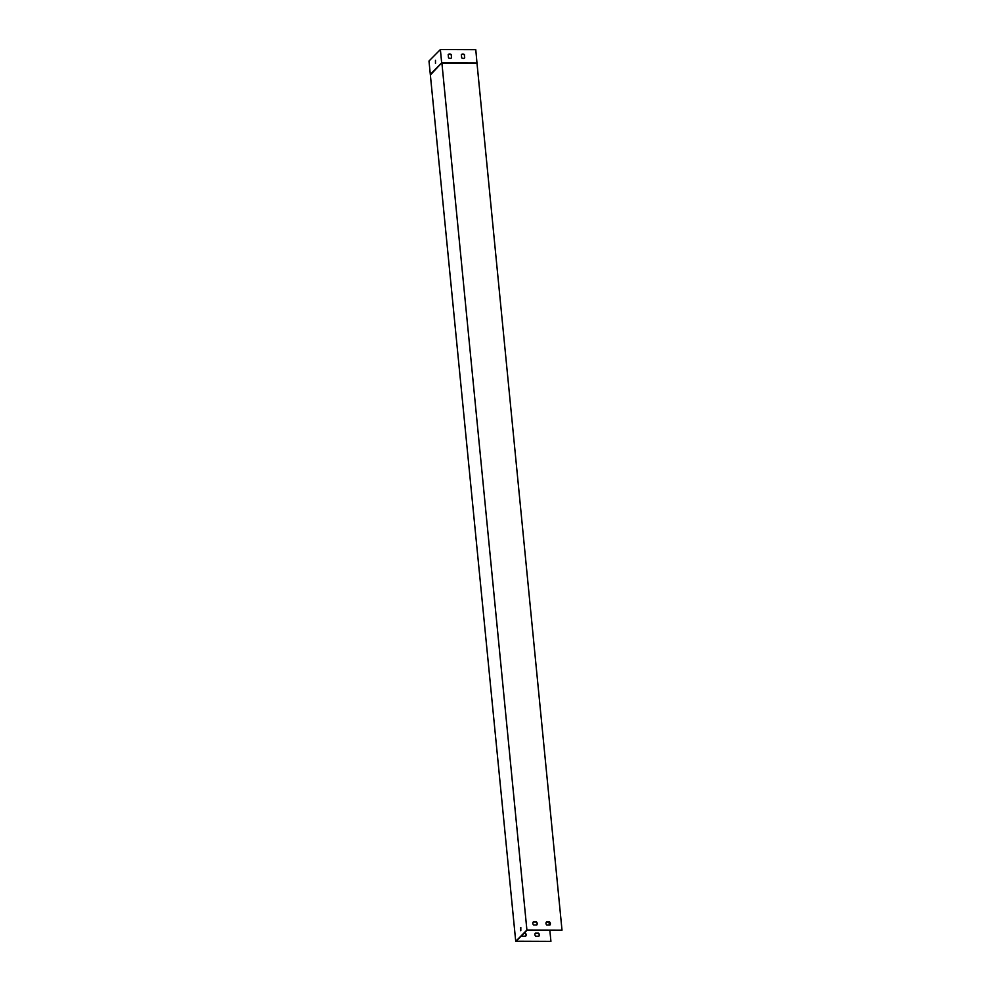 <?xml version="1.0" encoding="UTF-8"?>
<svg xmlns="http://www.w3.org/2000/svg" width="991" height="991" viewBox="0 0 991 991"><rect width="100%" height="100%" fill="white"/><g stroke="black" fill="none" stroke-linecap="round" stroke-linejoin="round"><path stroke-width="1.49" d="M546.475 921.952L549.609 921.964A2.316 2.093 -135.3 0 1 549.906 925.049L546.772 925.037A2.316 2.093 -135.3 0 1 546.475 921.952M533.307 921.903L536.441 921.915A2.316 2.093 -135.3 0 1 536.75 924.999L533.616 924.987A2.316 2.093 -135.3 0 1 533.307 921.903M477.018 63.436L562.008 930.153L526.902 930.029L441.924 63.3L477.018 63.436L475.779 49.686L440.376 49.55L441.676 62.891L477.092 63.028M549.832 930.202L550.922 941.351L516.125 941.227L527.113 930.128L562.008 930.153M546.388 922.051L549.51 922.064A2.316 2.093 -135.3 0 1 549.894 925.049M533.232 922.002L536.354 922.014A2.316 2.093 -135.3 0 1 536.726 924.999M520.82 927.526L520.808 930.611M538.831 936.247A2.316 2.093 44.7 0 0 538.522 933.163L535.388 933.15A2.316 2.093 44.7 0 0 535.697 936.235L538.831 936.247M521.935 935.343A2.316 2.093 44.7 0 0 522.53 936.185L525.664 936.198A2.316 2.093 44.7 0 0 525.366 933.113L524.165 933.113M549.026 922.064L549.324 925.049M440.376 49.55L428.992 61.046L515.729 941.314L550.922 941.351M535.313 933.249L538.423 933.262A2.316 2.093 -135.3 0 1 538.807 936.247M524.066 933.2L525.267 933.212A2.316 2.093 -135.3 0 1 525.651 936.198M520.51 927.526L520.659 930.685L520.51 927.526M430.738 74.598L441.676 62.891L430.305 74.387M515.729 941.314L526.902 930.029M435.483 60.364L435.483 63.449M464.729 57.812A2.316 2.093 -135.3 0 1 461.67 57.8L461.36 54.654A2.316 2.093 -135.3 0 1 464.432 54.666L464.643 57.912L464.333 54.765A2.316 2.093 44.7 0 0 461.36 54.666M451.574 57.763L451.165 54.716A2.316 2.093 44.7 0 0 448.192 54.616A2.316 2.093 -135.3 0 1 451.264 54.616L451.574 57.763A2.316 2.093 -135.3 0 1 448.502 57.751L448.192 54.616"/></g></svg>
